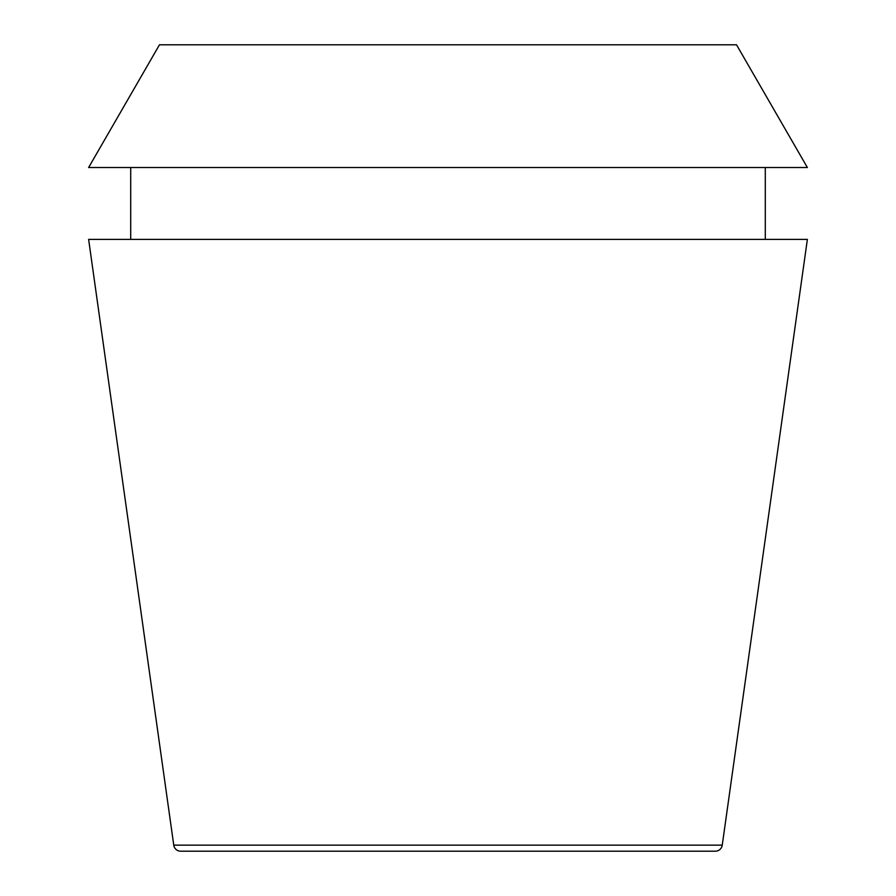 <?xml version="1.0" encoding="UTF-8"?>
<svg xmlns="http://www.w3.org/2000/svg" width="896" height="896" viewBox="0 0 896 896"><rect width="100%" height="100%" fill="white"/><g stroke="black" fill="none" stroke-linecap="round" stroke-linejoin="round"><path stroke-width="1.34" d="M715.299 851.2A7.011 7.011 0 0 0 722.243 845.163L173.757 845.163A7.011 7.011 0 0 0 180.701 851.2L715.299 851.2L180.701 851.2M722.243 845.163L807.374 239.389L88.626 239.389L173.757 845.163M130.704 167.518L130.704 239.389M765.296 167.518L765.296 239.389M736.523 44.8L159.477 44.8L88.626 167.518L807.374 167.518L736.523 44.8"/></g></svg>
